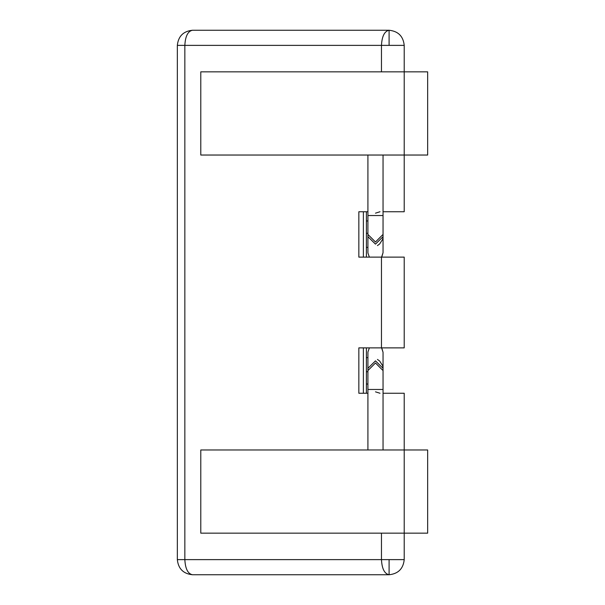 <?xml version="1.0" encoding="UTF-8"?>
<svg xmlns="http://www.w3.org/2000/svg" width="605" height="605" viewBox="0 0 605 605"><rect width="100%" height="100%" fill="white"/><g stroke="black" fill="none" stroke-linecap="round" stroke-linejoin="round"><path stroke-width="0.91" d="M367.916 449.969L367.916 370.562L375.478 363L383.041 370.562L383.041 368.294L375.478 360.867L367.916 368.294L367.923 352.004L369.368 347.875M367.916 389.469L383.041 389.469L383.041 449.969M383.041 393.25L404.216 393.25L404.216 449.969L427.659 449.969L427.659 533.156L404.216 533.156L404.216 559.625C403.255 568.745 398.211 573.79 389.091 574.75L192.466 574.75C183.345 573.79 178.301 568.745 177.341 559.625L177.341 45.375C178.301 36.255 183.345 31.21 192.466 30.25L389.091 30.25C398.211 31.21 403.255 36.255 404.216 45.375L404.216 155.031L427.659 155.031L427.659 71.844L200.784 71.844L200.784 155.031L404.216 155.031L404.216 211.75L383.041 211.75M404.216 449.969L200.784 449.969L200.784 533.156L404.216 533.156L404.216 449.969M383.041 236.684L375.478 244.133L367.916 236.706L367.916 234.438L375.478 242L383.041 234.438L383.041 155.031M383.041 215.531L367.916 215.531L367.916 155.031M381.468 347.875L381.468 257.125L404.216 257.125L404.216 347.875L358.841 347.875L358.841 393.25L367.916 393.25M381.468 257.125L358.841 257.125L358.841 211.75L367.916 211.75M192.466 574.75C187.868 573.79 185.327 568.745 184.843 559.625L381.468 559.625C381.952 568.745 384.493 573.79 389.091 574.75L389.091 559.625L381.468 559.625L381.468 533.156M404.216 45.375L389.091 45.375L389.091 30.25C384.493 31.21 381.952 36.255 381.468 45.375L184.843 45.375C185.327 36.255 187.868 31.21 192.466 30.25M366.403 347.875L366.403 393.25M366.403 211.75L366.403 257.125M380.008 393.25L375.478 391.836M383.041 368.316L383.041 352.254L381.589 347.875M369.368 257.125L367.923 252.996L367.916 236.706M383.041 234.438L383.041 252.746L381.589 257.125M380.008 211.75L375.478 213.164M404.216 559.625L389.091 559.625M177.341 45.375L184.843 45.375L184.843 559.625L177.341 559.625M389.091 45.375L381.468 45.375L381.468 71.844M363.378 393.25L363.378 347.875M363.378 257.125L363.378 211.75M366.403 357.555L367.916 357.668M366.403 371.591L367.916 371.856M366.403 383.797L367.916 384.273M367.916 368.294L367.916 370.562M383.041 389.469L383.041 370.562M377.459 359.423L379.668 361.041L382.685 365.791L383.033 368.006M381.74 347.875L383.041 352.254M377.459 245.577L379.668 243.959L382.685 239.209L383.033 236.994M383.041 252.746L381.74 257.125M367.916 215.531L367.916 234.438M366.403 247.445L367.916 247.332M366.403 221.203L367.916 220.727M366.403 233.409L367.916 233.144"/></g></svg>
